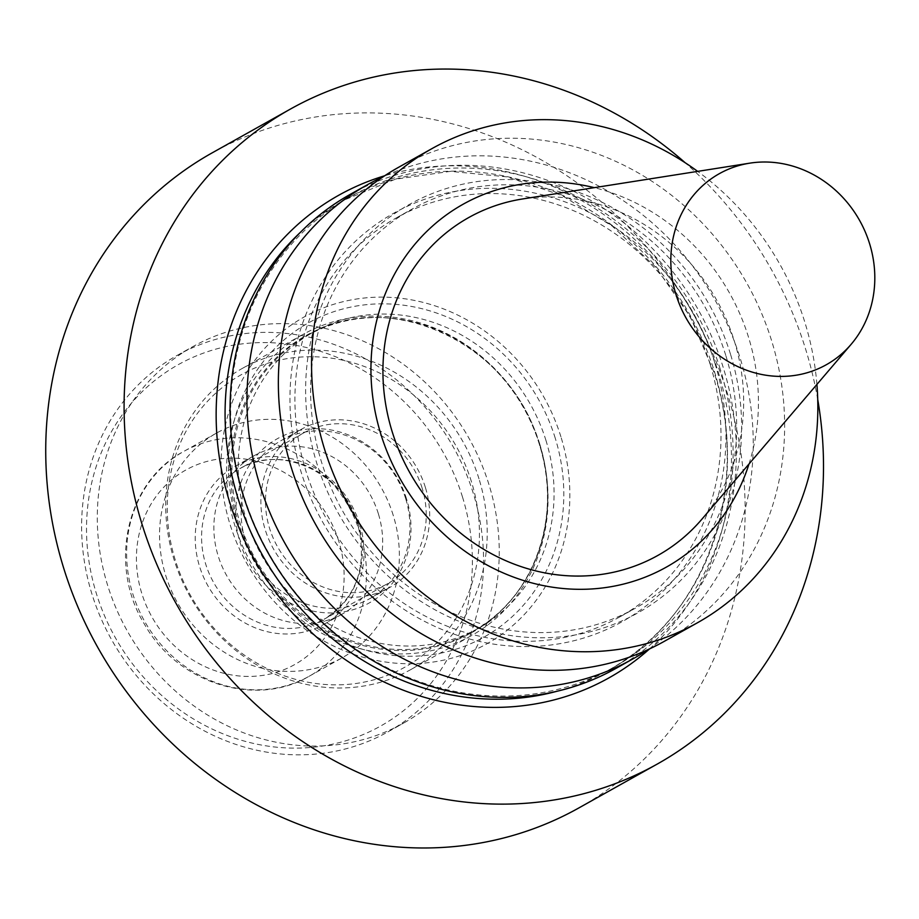 <?xml version="1.0" encoding="UTF-8"?>
<svg xmlns="http://www.w3.org/2000/svg" width="919" height="919" viewBox="0 0 919 919"><rect width="100%" height="100%" fill="white"/><g stroke="black" fill="none" stroke-linecap="round" stroke-linejoin="round"><path stroke-width="0.69" stroke-dasharray="4.59 3.45" d="M701.863 519.235A193.599 176.023 60.8 0 0 734.43 341.351A193.599 176.023 60.8 0 0 522.578 198.963M748.996 464.003A207.958 189.084 60.8 0 0 748.525 337.227A207.958 189.084 60.8 0 0 594.306 187.66M816.911 384.418A271.714 247.05 60.8 0 0 804.883 322.362A271.714 247.05 60.8 0 0 697.659 171.371M664.219 641.382A271.714 247.05 60.8 0 0 771.684 340.938A271.714 247.05 60.8 0 0 398.777 167.189M730.479 354.137A234 212.76 60.8 0 0 360.547 243.248A234 212.76 60.8 0 0 479.856 628.676A234 212.76 60.8 0 0 730.479 354.137M725.769 355.377A228.67 207.912 60.8 0 0 411.942 209.153A228.67 207.912 60.8 0 0 342.201 510.24A228.67 207.912 60.8 0 0 635.328 608.229A228.67 207.912 60.8 0 0 725.769 355.377M710.1 364.154A228.67 207.912 60.8 0 0 396.261 217.929A228.67 207.912 60.8 0 0 326.532 519.017A228.67 207.912 60.8 0 0 619.647 616.994A228.67 207.912 60.8 0 0 710.1 364.154M714.81 362.913A234 212.76 60.8 0 0 344.878 252.024A234 212.76 60.8 0 0 464.187 637.453A234 212.76 60.8 0 0 714.81 362.913M648.159 649.538A271.714 247.05 60.8 0 0 740.277 358.525A271.714 247.05 60.8 0 0 383.43 176.609M615.914 668.423A271.714 247.05 60.8 0 0 723.379 367.979A271.714 247.05 60.8 0 0 350.484 194.219M720.266 369.185A269.658 245.178 60.8 0 0 350.185 196.746A269.658 245.178 60.8 0 0 267.957 551.802A269.658 245.178 60.8 0 0 613.616 667.343A269.658 245.178 60.8 0 0 720.266 369.185M817.738 399.558A375.366 341.294 60.8 0 0 805.607 349.082A375.366 341.294 60.8 0 0 685.195 162.755M578.775 807.985A375.366 341.294 60.8 0 0 727.239 392.941A375.366 341.294 60.8 0 0 212.082 152.91M560.923 436.801A187.212 170.222 60.8 0 0 264.959 348.094A187.212 170.222 60.8 0 0 360.409 656.453A187.212 170.222 60.8 0 0 560.923 436.801M555.225 438.099A179.975 163.639 60.8 0 0 270.714 352.816A179.975 163.639 60.8 0 0 362.477 649.251A179.975 163.639 60.8 0 0 555.225 438.099M545.989 440.534A169.521 154.139 60.8 0 0 313.333 332.127A169.521 154.139 60.8 0 0 261.639 555.34A169.521 154.139 60.8 0 0 478.937 627.987A169.521 154.139 60.8 0 0 545.989 440.534M539.809 444.785A172.542 156.885 60.8 0 0 303.006 334.447A172.542 156.885 60.8 0 0 250.382 561.635A172.542 156.885 60.8 0 0 471.562 635.569A172.542 156.885 60.8 0 0 539.809 444.785M478.994 478.822A172.542 156.885 60.8 0 0 242.191 368.485A172.542 156.885 60.8 0 0 189.578 595.684A172.542 156.885 60.8 0 0 410.759 669.606A172.542 156.885 60.8 0 0 478.994 478.822M471.458 481.74A167.568 152.359 60.8 0 0 206.557 402.338A167.568 152.359 60.8 0 0 292.001 678.337A167.568 152.359 60.8 0 0 471.458 481.74M406.52 498.868A94.094 85.547 60.8 0 0 257.768 454.285A94.094 85.547 60.8 0 0 305.74 609.263A94.094 85.547 60.8 0 0 406.52 498.868M405.624 498.454A90.602 82.377 60.8 0 0 281.283 440.511A90.602 82.377 60.8 0 0 253.644 559.809A90.602 82.377 60.8 0 0 369.794 598.637A90.602 82.377 60.8 0 0 405.624 498.454M425.371 487.403A90.602 82.377 60.8 0 0 301.03 429.46A90.602 82.377 60.8 0 0 273.391 548.758A90.602 82.377 60.8 0 0 389.541 587.586A90.602 82.377 60.8 0 0 425.371 487.403M422.131 488.081A86.294 78.46 60.8 0 0 303.707 432.906A86.294 78.46 60.8 0 0 277.389 546.529A86.294 78.46 60.8 0 0 388.002 583.496A86.294 78.46 60.8 0 0 422.131 488.081M359.731 524.14A90.602 82.377 60.8 0 0 235.379 466.209A90.602 82.377 60.8 0 0 207.751 585.506A90.602 82.377 60.8 0 0 323.902 624.323A90.602 82.377 60.8 0 0 359.731 524.14M378.352 513.721A90.602 82.377 60.8 0 0 254.012 455.778A90.602 82.377 60.8 0 0 226.384 575.076A90.602 82.377 60.8 0 0 342.523 613.903A90.602 82.377 60.8 0 0 378.352 513.721M488.954 484.554A215.724 196.149 60.8 0 0 192.898 346.601A215.724 196.149 60.8 0 0 127.109 630.652A215.724 196.149 60.8 0 0 403.636 723.081A215.724 196.149 60.8 0 0 488.954 484.554M473.285 493.319A215.724 196.149 60.8 0 0 177.218 355.366A215.724 196.149 60.8 0 0 111.44 639.417A215.724 196.149 60.8 0 0 387.967 731.857A215.724 196.149 60.8 0 0 473.285 493.319M462.521 497.087A207.097 188.303 60.8 0 0 135.127 398.949A207.097 188.303 60.8 0 0 240.721 740.059A207.097 188.303 60.8 0 0 462.521 497.087M393.24 515.364A128.729 117.035 60.8 0 0 216.585 433.044A128.729 117.035 60.8 0 0 177.333 602.531A128.729 117.035 60.8 0 0 342.327 657.694A128.729 117.035 60.8 0 0 393.24 515.364M338.812 541.314A111.463 101.354 60.8 0 0 162.594 488.494A111.463 101.354 60.8 0 0 219.423 672.088A111.463 101.354 60.8 0 0 338.812 541.314M557.339 691.168A269.658 245.178 60.8 0 0 608.01 670.479A269.658 245.178 60.8 0 0 714.672 372.321A269.658 245.178 60.8 0 0 344.591 199.882A269.658 245.178 60.8 0 0 300.456 232.266M649.561 648.894A276.562 251.461 60.8 0 0 718.267 372.115A276.562 251.461 60.8 0 0 384.716 175.759M539.74 444.038A169.521 154.139 60.8 0 0 307.084 335.63A169.521 154.139 60.8 0 0 255.39 558.844A169.521 154.139 60.8 0 0 472.688 631.479A169.521 154.139 60.8 0 0 539.74 444.038M539.384 444.382A170.095 154.656 60.8 0 0 270.496 363.775A170.095 154.656 60.8 0 0 357.215 643.932A170.095 154.656 60.8 0 0 539.384 444.382M358.238 523.853A86.294 78.46 60.8 0 0 239.813 468.667A86.294 78.46 60.8 0 0 213.507 582.29A86.294 78.46 60.8 0 0 324.108 619.257A86.294 78.46 60.8 0 0 358.238 523.853M360.328 533.778A128.729 117.035 60.8 0 0 183.674 451.47A128.729 117.035 60.8 0 0 144.421 620.957A128.729 117.035 60.8 0 0 309.416 676.108A128.729 117.035 60.8 0 0 360.328 533.778M619.647 616.994L635.328 608.229M396.261 217.929L411.942 209.153M350.185 196.746L344.591 199.882L395.469 179.171L450.448 171.359L506.76 176.827L561.566 195.345L612.111 225.994L655.798 267.245L690.41 317.009L714.178 372.746C751.949 488.288 705.229 618.533 608.01 670.479L613.616 667.343M313.333 332.127L307.084 335.63C388.277 285.866 511.538 343.155 539.373 444.359C563.117 517.006 533.755 598.855 472.688 631.479L478.937 627.987M410.759 669.606L471.562 635.569M242.191 368.485L303.006 334.447M369.794 598.637L389.541 587.586M281.283 440.511L301.03 429.46M303.707 432.906L239.813 468.667C280.663 443.509 343.488 472.538 357.755 524.278C367.968 566.288 356.756 597.947 324.108 619.257L388.002 583.496M323.902 624.323L342.523 613.903M235.379 466.209L254.012 455.778M387.967 731.857L403.636 723.081M177.218 355.366L192.898 346.601M216.585 433.044L183.674 451.47C126.179 481.659 107.902 565.219 144.398 624.07C176.999 682.943 255.172 708.308 309.416 676.108L342.327 657.694"/><path stroke-width="1.38" d="M869.592 243.684A109.476 99.539 60.8 0 0 749.801 163.157A109.476 99.539 60.8 0 0 685.953 317.825A109.476 99.539 60.8 0 0 851.178 344.269A109.476 99.539 60.8 0 0 869.592 243.684M749.801 163.157L522.578 198.963A193.599 176.023 60.8 0 0 409.69 472.469A193.599 176.023 60.8 0 0 701.863 519.235L851.178 344.269M594.306 187.66A207.958 189.084 60.8 0 0 375.067 327.888A207.958 189.084 60.8 0 0 514.835 577.569A207.958 189.084 60.8 0 0 748.996 464.003M697.659 171.371A271.714 247.05 60.8 0 0 431.976 148.602A271.714 247.05 60.8 0 0 349.117 506.38A271.714 247.05 60.8 0 0 697.406 622.795A271.714 247.05 60.8 0 0 816.911 384.418M431.976 148.602L398.777 167.189A271.714 247.05 60.8 0 0 315.918 524.956A271.714 247.05 60.8 0 0 664.219 641.382L697.406 622.795M383.43 176.609A271.714 247.05 60.8 0 0 367.37 184.765A271.714 247.05 60.8 0 0 284.511 542.543A271.714 247.05 60.8 0 0 632.812 658.957A271.714 247.05 60.8 0 0 648.159 649.538M367.37 184.765L350.484 194.219A271.714 247.05 60.8 0 0 267.624 551.997A271.714 247.05 60.8 0 0 615.914 668.423L632.812 658.957M685.195 162.755A375.366 341.294 60.8 0 0 290.45 109.051A375.366 341.294 60.8 0 0 175.977 603.289A375.366 341.294 60.8 0 0 657.142 764.126A375.366 341.294 60.8 0 0 817.738 399.558M290.45 109.051L212.082 152.91A375.366 341.294 60.8 0 0 97.621 647.148A375.366 341.294 60.8 0 0 578.775 807.985L657.142 764.126M300.456 232.266A269.658 245.178 60.8 0 0 262.352 554.938A269.658 245.178 60.8 0 0 557.339 691.168M384.716 175.759A276.562 251.461 60.8 0 0 254.368 559.407A276.562 251.461 60.8 0 0 649.561 648.894"/></g></svg>
